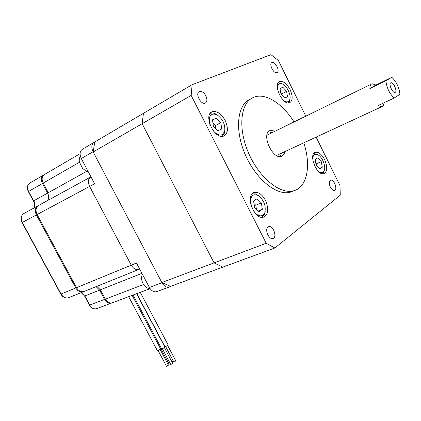 <?xml version="1.0" encoding="UTF-8"?>
<svg xmlns="http://www.w3.org/2000/svg" width="421" height="421" viewBox="0 0 421 421"><rect width="100%" height="100%" fill="white"/><g stroke="black" fill="none" stroke-linecap="round" stroke-linejoin="round"><path stroke-width="0.63" d="M142.145 123.706L214.063 262.878L222.767 267.151L214.063 262.878L142.145 123.706L143.44 113.349L142.145 123.706L93.167 151.976L161.832 282.523L266.209 243.264L191.166 95.42L142.145 123.706M161.832 282.523L170.542 286.359L274.85 247.99L266.209 243.264M170.542 286.359L168.942 287.127C166.216 287.522 163.885 286.059 161.948 282.744L93.052 151.749C91.025 147.124 91.531 143.903 94.567 142.088L192.113 84.689L270.956 54.667L278.397 60.529L305.809 116.175M94.757 142.009L93.167 151.976M276.955 72.596L276.892 72.623C273.618 74.143 268.493 63.576 272.013 62.534C275.276 61.013 280.386 71.423 276.955 72.596M191.166 95.42L192.113 84.689M316.129 137.125L339.989 185.566L340.263 195.191L274.85 247.99M330.306 186.987C328.833 183.393 328.954 181.119 330.664 180.151C334.037 179.03 337.989 189.745 334.427 190.371C332.99 190.534 331.616 189.408 330.306 186.987M268.019 227.003L268.845 226.619C273.397 225.288 277.534 237.823 272.771 238.565C268.787 239.77 264.467 229.245 268.019 227.003M290.09 89.605C293 96.404 292.827 100.793 289.58 102.771C282.628 105.797 272.387 83.558 279.812 81.532C283.375 80.932 286.801 83.626 290.09 89.605M324.607 159.627C327.664 166.974 327.412 171.663 323.849 173.689C316.787 176.183 308.061 153.754 315.513 152.276C318.708 151.86 321.739 154.312 324.607 159.627M265.467 200.359C269.04 209.042 268.356 214.652 263.425 217.173C254.016 220.13 244.727 194.207 254.51 192.392C258.562 191.839 262.209 194.497 265.467 200.359M225.188 120.522C228.566 128.416 228.045 133.604 223.63 136.094C214.389 139.904 202.701 114.391 212.468 111.686C217.099 110.818 221.341 113.759 225.188 120.522M205.848 95.841C207.432 99.498 207.216 101.919 205.195 103.108C200.78 105.092 194.77 92.904 199.459 91.462C201.77 90.999 203.896 92.457 205.848 95.841M293.916 190.724L290.18 192.223C276.76 196.002 255.821 179.22 245.222 154.544C234.471 129.921 237.249 104.671 249.995 99.24M284.817 151.634C284.307 154.207 283.117 155.791 281.254 156.38C272.629 159.722 261.199 134.367 269.677 130.668L270.408 130.357L275.208 131.152M303.794 142.84C311.324 165.448 307.283 187.592 293.463 190.845C280.091 194.602 259.152 177.725 248.522 152.965C237.733 128.252 240.449 102.95 253.158 97.546L254.373 97.051C266.014 92.757 282.875 103.95 294.032 121.937M268.398 131.726L272.019 132.71M281.607 153.123L280.065 156.559M222.246 136.336L224.588 132.91L224.946 129.915M217.004 114.775L216.005 114.144C213.984 113.012 212.152 112.723 210.511 113.275L210.221 113.391M213.042 130.499C216.331 134.378 219.415 135.751 222.288 134.62L224.672 131.426C225.482 124.758 222.951 119.227 217.089 114.828C210.663 112.549 208.237 115.722 209.816 124.353M221.72 128.963L218.031 130.768L213.384 126.2L212.494 119.832L216.231 118.101L220.815 122.658L221.72 128.963M212.526 120.085L216.231 118.101M212.942 123.043L215.436 125.5L220.815 122.658M215.436 125.5L215.884 128.658M262.02 217.294L264.556 214.252L265.198 211.316M258.678 195.776L255.326 193.881L252.179 193.855M253.626 211.026C256.942 215.436 260.078 216.815 263.041 215.163L264.777 212.794C266.193 206.237 264.151 200.559 258.652 195.76C252.721 193.128 250.095 195.954 250.779 204.238M262.362 209.342L259.004 211.705L254.594 207.542L253.595 201.022L256.999 198.733L261.357 202.89L262.362 209.342L258.289 211.026M253.974 203.501L255.8 205.227L261.357 202.89M255.8 205.227L256.421 209.263M288.301 102.934L289.48 101.177L289.88 99.151M281.749 83.595L278.16 82.916M283.528 100.456C285.333 101.808 286.89 102.182 288.19 101.582L289.711 99.719C291.49 95.499 287.106 85.952 282.465 83.963C279.212 82.721 277.518 84.179 277.376 88.336M287.527 96.735L284.728 98.109L280.949 94.009L280.007 88.547L282.838 87.236L286.58 91.325L287.527 96.735M280.033 88.72L282.838 87.236M280.802 93.157L281.549 93.962L286.58 91.325M281.549 93.962L281.696 94.814M322.565 173.768L323.817 172.168L324.354 170.195M317.302 154.428L313.798 153.518M318.034 171.052C320.002 172.684 321.676 173.047 323.054 172.147L324.138 170.752C326.207 166.737 322.412 157.007 317.929 154.802C314.84 153.423 313.092 154.723 312.687 158.701M322.312 167.179L319.76 168.974L316.15 165.185L315.129 159.606L317.713 157.864L321.286 161.648L322.312 167.179L319.286 168.479M315.866 163.622L316.129 163.901L321.286 161.648M316.129 163.901L316.413 165.464M150.092 288.627C147.787 288.585 145.729 287.369 143.914 284.975C142.287 282.649 141.509 280.118 141.572 277.376L142.319 274.097M88.152 171.542L85.231 170.484L82.537 168.289L79.432 162.211C79.001 159.822 79.316 157.833 80.379 156.238M139.572 269.14L138.609 269.524C135.736 270.019 133.283 268.561 131.257 265.156L89.599 186.429C87.657 182.035 88.105 178.836 90.947 176.836C88.105 178.836 87.657 182.035 89.599 186.429L94.604 183.756L81.285 158.543C79.29 153.986 79.816 150.797 82.863 148.976L93.636 142.635M157.301 291.411L156.359 291.753C153.628 292.158 151.302 290.732 149.381 287.464L136.467 263.014L131.257 265.156L89.599 186.429L37.101 214.531C35.253 210.316 35.848 207.243 38.885 205.311L90.647 177.009M112.849 302.588L111.986 302.91C109.339 303.362 107.123 302.099 105.334 299.12L100.345 289.816L96.841 286.338M86.858 171.226L48.32 192.686L43.179 183.082C41.374 178.978 41.932 176.046 44.852 174.289L80.069 153.697M84.737 291.211L83.763 291.606C80.874 292.148 78.459 290.837 76.527 287.68L37.101 214.531M139.677 269.098L138.609 269.524C135.736 270.019 133.283 268.561 131.257 265.156L76.527 287.68M38.295 205.643L38.169 205.701C35.132 207.632 34.538 210.705 36.385 214.915L75.775 287.985C77.711 291.148 80.122 292.453 83.011 291.906L83.984 291.516M42.468 183.493L47.61 193.086L33.648 200.859L28.586 191.46L42.468 183.493C40.684 179.441 41.216 176.525 44.068 174.736M160.39 348.488L161.122 347.841M172.01 361.976L173.32 361.076M136.767 293.637L164.853 346.578L166.327 346.194L168.058 344.81M165.595 346.515L173.778 361.934L174.71 361.718L175.773 360.823M133.062 295.026L161.79 349.104L165.011 347.32M162.538 349.041L170.768 364.539L172.773 363.418M128.663 296.673L157.501 350.882L160.717 349.098M158.249 350.819L166.469 366.275L168.468 365.154M47.757 200.459C49.025 198.317 48.978 195.854 47.61 193.086M97.246 308.425L96.377 308.751C93.73 309.209 91.52 307.983 89.757 305.072L84.847 295.958L99.593 290.111L96.093 286.643M99.593 290.111L104.576 299.41C106.366 302.383 108.581 303.646 111.228 303.194L112.091 302.867M168.053 364.37L168.853 363.649L160.685 348.272M390.746 82.869L390.977 82.774C393.572 81.869 397.777 91.962 394.993 92.404C392.572 93.288 388.409 83.942 390.746 82.869M385.91 80.743L391.835 77.296L375.969 85.01L372.117 83.721C370.627 84.189 369.88 85.795 369.864 88.542L385.91 80.743C386.662 87.757 389.42 93.52 394.182 98.03L378.053 105.55L381.71 106.734C383.052 106.35 383.81 105.034 383.984 102.787M391.835 77.296C396.471 81.79 399.176 87.452 399.95 94.293L394.182 98.03M369.864 88.542L375.969 85.01M81.285 158.543L93.052 151.749M149.381 287.464L161.948 282.744M143.587 284.507L105.334 299.12M141.919 273.34L100.345 289.816M79.443 162.264L43.179 183.082M69.244 297.447L68.27 297.842C65.381 298.394 62.982 297.126 61.077 294.037L22.297 222.456L36.385 214.915M37.679 205.969L24.144 213.368C21.097 215.299 20.487 218.331 22.297 222.456L22.066 222.593L60.813 294.1L75.775 287.985M43.295 175.204L30.323 182.788C27.397 184.545 26.818 187.44 28.586 191.46L28.354 191.623L33.412 201.012C34.748 203.785 34.827 206.169 33.648 208.174M104.576 299.41L89.473 305.125L84.574 296.026L81.195 292.637M81.374 292.563L84.568 296.016M33.738 208.121C35.027 206.001 34.996 203.58 33.648 200.859L33.412 201.012M33.675 200.912L33.827 200.843C35.022 203.159 35.327 205.401 34.743 207.574M271.645 62.74L272.013 62.534M290.18 192.223L293.463 190.845M270.408 130.357L269.287 130.91M211.21 112.37L212.468 111.686M253.253 192.939L254.51 192.392M314.729 152.628L315.513 152.276M279.034 81.948L279.812 81.532M330.296 180.304L330.664 180.151M268.24 226.856L268.845 226.619M198.859 91.81L199.459 91.462M217.089 114.828L216.005 114.144M224.672 131.426L224.588 132.91M258.652 195.76L257.626 194.986M264.777 212.794L264.556 214.252M282.465 83.963L281.286 83.353M289.711 99.719L289.48 101.177M317.929 154.802L316.792 154.123M324.138 170.752L323.817 172.168M168.942 287.127L156.359 291.753M111.986 302.91L150.108 288.648M83.763 291.606L138.609 269.524M28.354 191.618C26.755 188.213 27.102 185.45 29.402 183.34M140.251 292.337L168.074 344.841M167.6 345.409L175.783 360.85M136.572 293.711L165.027 347.351M164.553 347.925L172.789 363.439M132.162 295.363L160.733 349.13M160.259 349.704L168.484 365.181M89.478 305.136C91.236 308.061 93.536 309.267 96.377 308.751L111.228 303.194M60.819 294.111C62.713 297.21 65.197 298.457 68.27 297.842L83.011 291.906M23.35 213.842C20.818 216.073 20.392 218.988 22.066 222.593M390.667 82.921L390.977 82.774M276.465 155.507L381.71 106.734M266.919 135.204L371.338 84.105"/></g></svg>

